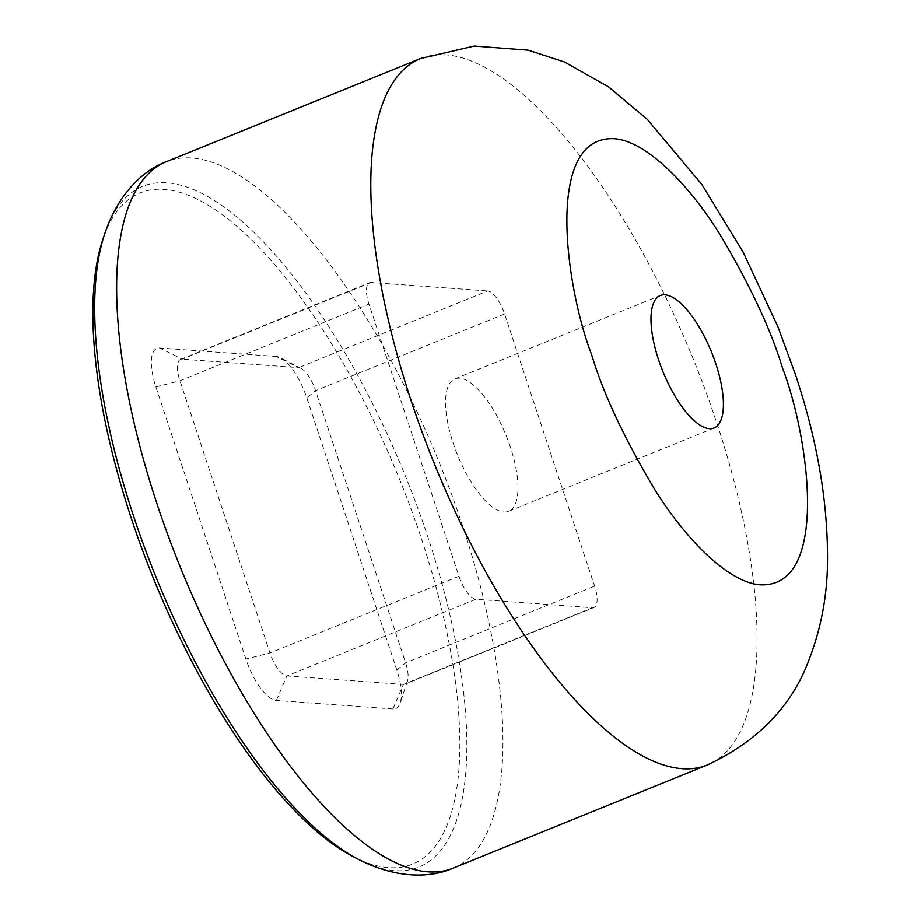 <?xml version="1.0" encoding="UTF-8"?>
<svg xmlns="http://www.w3.org/2000/svg" width="921" height="921" viewBox="0 0 921 921"><rect width="100%" height="100%" fill="white"/><g stroke="black" fill="none" stroke-linecap="round" stroke-linejoin="round"><path stroke-width="0.69" stroke-dasharray="4.61 3.45" d="M353.1 856.599A362.172 132.682 67.9 0 0 421.519 539.038A362.172 132.682 67.9 0 0 246.368 234.855A362.172 132.682 67.9 0 0 102.749 239.621M510.418 447.192A71.481 26.191 67.9 0 0 454.893 378.865A71.481 26.191 67.9 0 0 453.109 443.024A71.481 26.191 67.9 0 0 508.645 511.339A71.481 26.191 67.9 0 0 510.418 447.192M276.3 356.45L159.77 347.977A42.884 15.715 67.9 0 0 155.856 386.878L245.872 659.068A42.884 15.715 67.9 0 0 276.346 700.478L392.887 708.963A42.884 15.715 67.9 0 0 400.163 703.011A42.884 15.715 67.9 0 0 396.801 670.051L306.774 397.86A42.884 15.715 67.9 0 0 280.491 357.751A42.884 15.715 67.9 0 0 276.3 356.45L298.646 367.629L182.105 359.155A23.831 8.726 67.9 0 0 180.528 359.386A23.831 8.726 67.9 0 0 179.929 380.764L269.957 652.954A23.831 8.726 67.9 0 0 286.88 675.968L403.421 684.441A23.831 8.726 67.9 0 0 404.998 684.211A23.831 8.726 67.9 0 0 407.462 681.137A23.831 8.726 67.9 0 0 405.585 662.832L315.569 390.642A23.831 8.726 67.9 0 0 300.971 368.354A23.831 8.726 67.9 0 0 298.646 367.629L487.646 290.944A23.831 8.726 -112.1 0 1 504.581 313.946L594.598 586.136A23.831 8.726 -112.1 0 1 593.999 607.515A23.831 8.726 -112.1 0 1 592.422 607.745L475.881 599.272A23.831 8.726 -112.1 0 1 458.957 576.27L368.941 304.08A23.831 8.726 -112.1 0 1 369.528 282.689A23.831 8.726 -112.1 0 1 371.105 282.459L487.646 290.944M358.58 859.443A367.272 134.547 67.9 0 0 427.966 537.392A367.272 134.547 67.9 0 0 250.351 228.926A367.272 134.547 67.9 0 0 104.706 233.761M453.12 868.146A381.236 139.658 67.9 0 0 462.618 526.018A381.236 139.658 67.9 0 0 166.436 161.636M420.598 58.507A381.236 139.658 -112.1 0 1 716.768 422.877A381.236 139.658 -112.1 0 1 707.282 765.017M371.105 282.459L182.105 359.155L159.77 347.977M155.856 386.878L179.929 380.764L368.941 304.08M504.581 313.946L315.569 390.642L306.774 397.86M396.801 670.051L405.585 662.832L594.598 586.136M592.422 607.745L403.421 684.441L392.887 708.963M276.346 700.478L286.88 675.968L475.881 599.272M458.957 576.27L269.957 652.954L245.872 659.068M454.893 378.865L660.322 295.503M508.645 511.339L714.086 427.977M300.971 368.354L280.491 357.751M407.462 681.137L400.163 703.011M180.528 359.386L369.528 282.689M404.998 684.211L593.999 607.515"/><path stroke-width="1.38" d="M358.58 859.443A367.272 134.547 67.9 0 1 133.487 515.967A367.272 134.547 67.9 0 1 104.706 233.761L102.749 239.621A362.172 132.682 67.9 0 0 131.139 517.901A362.172 132.682 67.9 0 0 353.1 856.599L358.58 859.443C395.834 878.634 430.268 878.358 453.12 868.146L707.282 765.017A381.236 139.658 -112.1 0 1 411.111 400.635A381.236 139.658 -112.1 0 1 420.598 58.507L474.257 46.05L528.309 50.195L564.55 62.006L608.539 86.85L647.313 119.373L701.848 184.476L743.028 251.882L777.865 326.598L795.191 373.822C817.33 440.008 828.106 502.797 827.507 562.19C827.219 596.624 820.818 629.803 808.293 661.704C790.966 707.098 757.292 741.543 707.282 765.017M658.55 359.662A71.481 26.191 -112.1 0 1 660.322 295.503A71.481 26.191 -112.1 0 1 715.859 363.83A71.481 26.191 -112.1 0 1 714.086 427.977A71.481 26.191 -112.1 0 1 658.55 359.662M104.706 233.761C118.038 194.043 142.928 170.247 166.436 161.636A381.236 139.658 67.9 0 0 156.95 503.775A381.236 139.658 67.9 0 0 453.12 868.146M591.685 354.792C566.265 289.252 543.724 136.538 613.421 138.645C645.552 140.119 688.85 184.465 719.347 233.439C750.051 284.923 771.176 330.006 782.723 368.699C808.143 434.24 830.684 586.953 760.988 584.847C728.856 583.373 685.558 539.027 655.061 490.041C624.357 438.569 603.232 393.474 591.685 354.792M166.436 161.636L420.598 58.507"/></g></svg>
